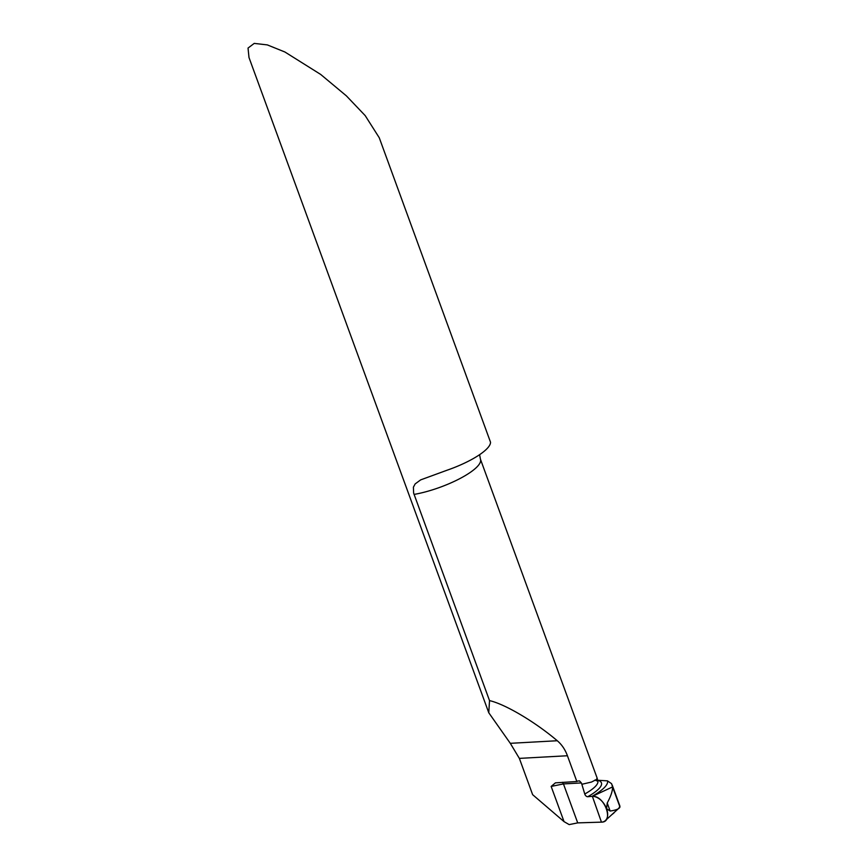 <?xml version="1.0" encoding="UTF-8"?>
<svg xmlns="http://www.w3.org/2000/svg" width="868" height="868" viewBox="0 0 868 868"><rect width="100%" height="100%" fill="white"/><g stroke="black" fill="none" stroke-linecap="round" stroke-linejoin="round"><path stroke-width="1.3" d="M597.629 780.256L607.437 780.853L611.571 783.663L612.558 786.918L592.367 796.357L601.459 822.137L577.708 822.886L563.451 783.923L551.158 786.43L564.037 821.627L532.637 794.676L519.357 758.382L510.297 743.323L488.771 712.758L248.997 57.538L248.031 48.065L254.226 43.4L267.344 44.908L284.888 51.993L320.661 74.42L346.375 95.86L365.189 115.607L379.251 137.741L490.507 442.17A47.382 12.423 159.9 0 1 478.062 455.7A47.382 12.423 159.9 0 1 446.911 470.272L420.633 479.895L415.154 483.921L413.396 487.198L413.635 493.1L489.519 700.606C505.198 704.187 534.916 721.785 557.278 740.74C561.802 744.592 565.176 749.594 567.422 755.746L576.851 781.515A47.382 12.423 -20.1 0 0 577.524 781.102L579.433 780.853L581.365 782.936L563.451 783.923L562.431 782.307M488.771 712.758L489.519 700.606M612.038 814.499L613.936 812.98M414.058 494.413A47.382 12.423 -20.1 0 0 460.355 478.344A47.382 12.423 -20.1 0 0 480.46 459.259L597.097 777.967L596.555 779.431L591.509 782.046L581.853 784.281L584.761 794.014A2.843 1.79 -122.8 0 0 587.755 796.715L592.03 796.368A14.213 8.94 57.2 0 1 592.367 796.357L612.558 786.918L619.958 806.969L618.732 808.412L619.926 806.155M564.037 821.627L569.169 824.6L577.708 822.886M551.158 786.43L555.422 782.849L576.851 781.515M581.853 784.281L581.365 782.936M601.459 822.137L592.367 796.357A14.213 8.94 57.2 0 1 606.58 808.716L610.161 811.038C616.15 810.159 619.416 808.802 619.958 806.969L612.558 786.918C612.689 790.802 610.909 796.162 607.22 802.998L606.58 808.716A14.213 8.94 57.2 0 1 604.909 820.987A14.213 8.94 57.2 0 1 601.459 822.137C614.273 822.441 604.703 795.24 592.367 796.357L601.459 822.137M607.437 780.853A55.671 13.053 161.8 0 1 592.03 796.368M597.846 780.245A49.335 11.566 161.8 0 1 587.755 796.715M597.868 781.287A46.449 10.893 161.8 0 1 584.761 794.014M519.357 758.382L567.422 755.746M510.297 743.323L557.278 740.74M610.161 811.038L607.22 802.998M597.13 778.086L597.857 781.243L594.916 780.072M619.893 806.068L612.222 785.095M480.46 459.259L479.603 454.691M604.79 821.074L619.752 807.424"/></g></svg>
